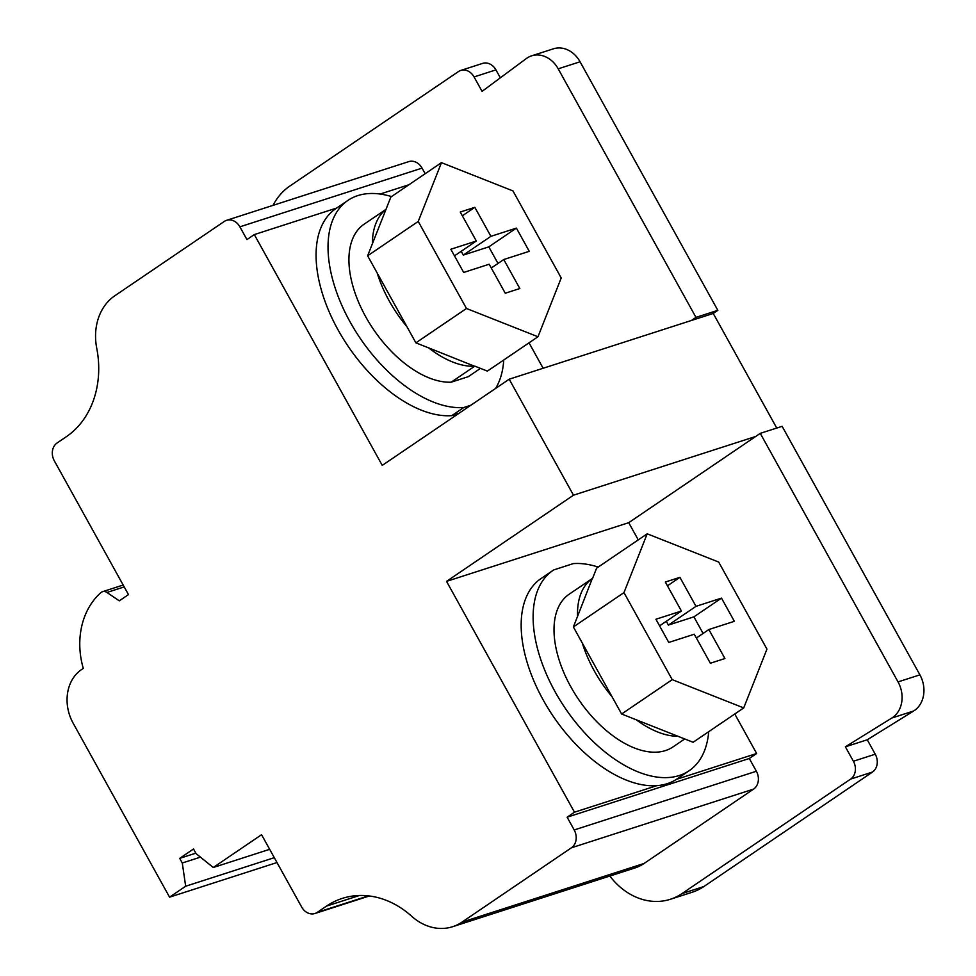 <?xml version="1.0" encoding="UTF-8"?>
<svg xmlns="http://www.w3.org/2000/svg" width="976" height="976" viewBox="0 0 976 976"><rect width="100%" height="100%" fill="white"/><g stroke="black" fill="none" stroke-linecap="round" stroke-linejoin="round"><path stroke-width="1.46" d="M776.75 428.049L713.236 313.455L717.836 310.331L580.061 61.781A26.767 21.948 -107.9 0 0 553.453 48.8L531.591 55.839A26.767 21.948 -107.9 0 0 526.308 58.572L482.071 91.366L474.068 76.933A13.383 10.98 -107.9 0 0 460.757 70.443A13.383 10.98 -107.9 0 0 458.439 71.577L289.811 186.074A66.905 54.876 -107.9 0 0 273.048 205.363M500.334 77.824L495.93 69.882A13.383 10.98 -107.9 0 0 482.62 63.391L460.757 70.443M609.854 876.045A66.905 54.876 -107.9 0 0 670.378 899.274L692.228 892.235A66.905 54.876 -107.9 0 0 703.855 886.55L872.483 772.053A13.383 10.98 -107.9 0 0 875.252 754.204L867.249 739.771L913.707 710.967A26.767 21.948 -107.9 0 0 919.904 674.855L782.13 426.317L760.267 433.356L628.715 522.685L446.544 581.379L574.486 812.191L567.129 817.193L749.3 758.486L756.656 753.496L734.769 713.993M713.236 313.455L691.374 320.494L695.973 317.371L558.199 68.82A26.767 21.948 -107.9 0 0 531.591 55.839M717.836 310.331L695.973 317.371M543.132 368.269L529.029 342.832M446.544 581.379L573.485 495.186L509.204 379.2L382.25 465.393L254.309 234.582L246.952 239.584L239.876 226.822A13.383 10.98 -107.9 0 0 226.578 220.332L408.749 161.626A13.383 10.98 72.1 0 1 422.059 168.116L425.158 173.728M380.128 194.041L408.883 184.769M254.309 234.582L336.683 208.034M451.803 415.642L463.759 407.529A121.097 67.368 -124.2 0 1 350.408 322.483A121.097 67.368 -124.2 0 1 347.968 200.385L336 208.498A121.097 67.368 55.8 0 0 338.452 330.596A121.097 67.368 55.8 0 0 451.803 415.642L458.891 413.36M347.968 200.385A121.097 67.368 -124.2 0 1 391.51 196.566M503.75 359.998A121.097 67.368 -124.2 0 1 495.601 388.436M463.759 407.529L470.847 405.235M480.473 368.379L468.236 376.687L451.18 382.189A92.33 51.362 -124.2 0 1 365.512 316.407A92.33 51.362 -124.2 0 1 364.121 224.187L386.008 209.328M451.18 382.189L474.641 366.256A92.33 51.362 55.8 0 1 428.696 347.907L474.641 366.256M474.897 366.171L487.378 371.112L537.971 336.757L561.212 277.965L512.961 190.918L441.469 162.65L390.876 197.006L385.959 209.437A92.33 51.362 55.8 0 0 372.393 243.744L367.635 255.797L377.2 273.048A92.33 51.362 55.8 0 0 406.968 326.753L415.886 342.844L428.696 347.907M385.959 209.437L372.393 243.744M377.2 273.048L406.968 326.753M415.886 342.844L466.479 308.489L537.971 336.757M367.635 255.797L418.228 221.442L466.479 308.489M441.469 162.65L418.228 221.442M529.26 251.32L516.402 228.116L490.904 236.338L474.824 207.339L460.257 212.036L476.325 241.035L450.827 249.258L463.685 272.45L489.183 264.228L505.263 293.227L519.83 288.53L503.762 259.531L529.26 251.32M498.004 263.447L488.805 246.855L463.307 255.078L461.209 251.296M516.402 228.116L488.805 246.855M503.762 259.531L491.282 268.01M476.325 241.035L454.487 255.858M474.824 207.339L462.343 215.818M490.904 236.338L463.307 255.078M226.578 220.332A13.383 10.98 -107.9 0 0 224.248 221.467L114.741 295.826A53.521 43.896 -107.9 0 0 96.734 348.188A90.536 74.249 -107.9 0 1 66.295 436.736L57.096 442.982A13.383 10.98 -107.9 0 0 54.327 460.831L128.478 594.604L119.279 600.85L106.957 592.456A6.686 5.49 -107.9 0 0 102.529 591.7A6.686 5.49 -107.9 0 0 100.882 592.639A73.603 60.366 -107.9 0 0 83.289 668.401L81.447 669.646A40.138 32.928 -107.9 0 0 73.139 723.179L169.568 897.164L185.672 886.232L182.28 862.991L179.718 858.355L193.516 848.986L196.078 853.622L213.268 867.493L261.568 834.7L301.645 907.009A13.383 10.98 -107.9 0 0 314.943 913.499A13.383 10.98 -107.9 0 0 317.273 912.365L326.472 906.118A90.536 74.249 -107.9 0 1 342.198 898.42A90.536 74.249 -107.9 0 1 411.591 916.196A53.521 43.896 72.1 0 0 452.62 926.712A53.521 43.896 72.1 0 0 461.916 922.161L571.424 847.79A13.383 10.98 72.1 0 0 574.193 829.954L567.129 817.193M756.656 753.496L676.441 779.336A121.097 67.368 -124.2 0 1 656.885 785.643L574.486 812.191M638.255 539.887L628.715 522.685M676.441 779.336A121.097 67.368 55.8 0 0 677.149 778.872L689.117 770.747A121.097 67.368 -124.2 0 1 565.348 708.405A121.097 67.368 -124.2 0 1 553.05 570.374A121.097 67.368 -124.2 0 1 553.77 569.911L573.315 563.603A121.097 67.368 -124.2 0 1 598.215 567.068M656.885 785.643A121.097 67.368 -124.2 0 1 543.547 700.597A121.097 67.368 -124.2 0 1 541.094 578.5L553.05 570.374M670.378 899.274A66.905 54.876 -107.9 0 0 681.992 893.589L850.621 779.092A13.383 10.98 -107.9 0 0 853.39 761.243L845.387 746.811L891.844 718.019A26.767 21.948 -107.9 0 0 898.042 681.907L760.267 433.356M452.62 926.712L634.79 868.006A53.521 43.896 -107.9 0 0 644.087 863.455L753.606 789.096A13.383 10.98 -107.9 0 0 756.376 771.247L749.3 758.486M573.485 495.186L755.668 436.479M509.204 379.2L691.374 320.494M867.249 739.771L845.387 746.811M269.669 849.315L213.268 867.493M195.822 853.158L179.718 858.355M200.446 857.135L182.28 862.991M274.293 857.672L185.672 886.232M277.001 862.54L169.568 897.164M708.722 731.671A121.097 67.368 -124.2 0 1 689.117 770.747M684.725 738.954L672.952 746.945A92.33 51.362 -124.2 0 1 578.817 699.768A92.33 51.362 -124.2 0 1 568.837 594.445L592.298 578.512A92.33 51.362 -124.2 0 0 577.536 616.417L592.298 578.512M743.712 707.917L672.22 679.65L623.969 592.603L647.198 533.811L718.69 562.066L766.953 649.125L743.712 707.917L693.119 742.272L677.991 736.294A92.33 51.362 -124.2 0 1 636.279 719.8L621.627 714.005L612.062 696.754A92.33 51.362 -124.2 0 1 582.294 643.05L573.376 626.946L577.536 616.417M677.991 736.294L636.279 719.8M612.062 696.754L582.294 643.05M592.554 578.426L596.604 568.166L647.198 533.811M721.496 598.117L734.355 621.309L708.857 629.532L724.924 658.532L710.357 663.229L694.278 634.229L668.767 642.452L655.921 619.248L681.419 611.025L665.351 582.038L679.918 577.341L695.998 606.34L721.496 598.117L693.899 616.856L703.098 633.436M621.627 714.005L672.22 679.65M573.376 626.946L623.969 592.603M695.998 606.34L668.401 625.079L693.899 616.856M666.303 621.297L668.401 625.079M708.857 629.532L696.376 638.011M681.419 611.025L659.581 625.86M679.918 577.341L667.438 585.807M919.904 674.855L898.042 681.907M913.707 710.967L891.844 718.019M875.252 754.204L853.39 761.243M872.483 772.053L850.621 779.092M703.855 886.55L681.992 893.589M359.473 895.48L326.472 906.118M368.452 895.87L317.273 912.365M124.208 586.905L106.957 592.456M239.876 226.822L422.059 168.116M495.93 69.882L474.068 76.933M580.061 61.781L558.199 68.82M461.916 922.161L644.087 863.455M571.424 847.79L753.606 789.096M574.193 829.954L756.376 771.247M369.331 895.98L314.943 913.499M123.171 585.039L102.529 591.7"/></g></svg>
